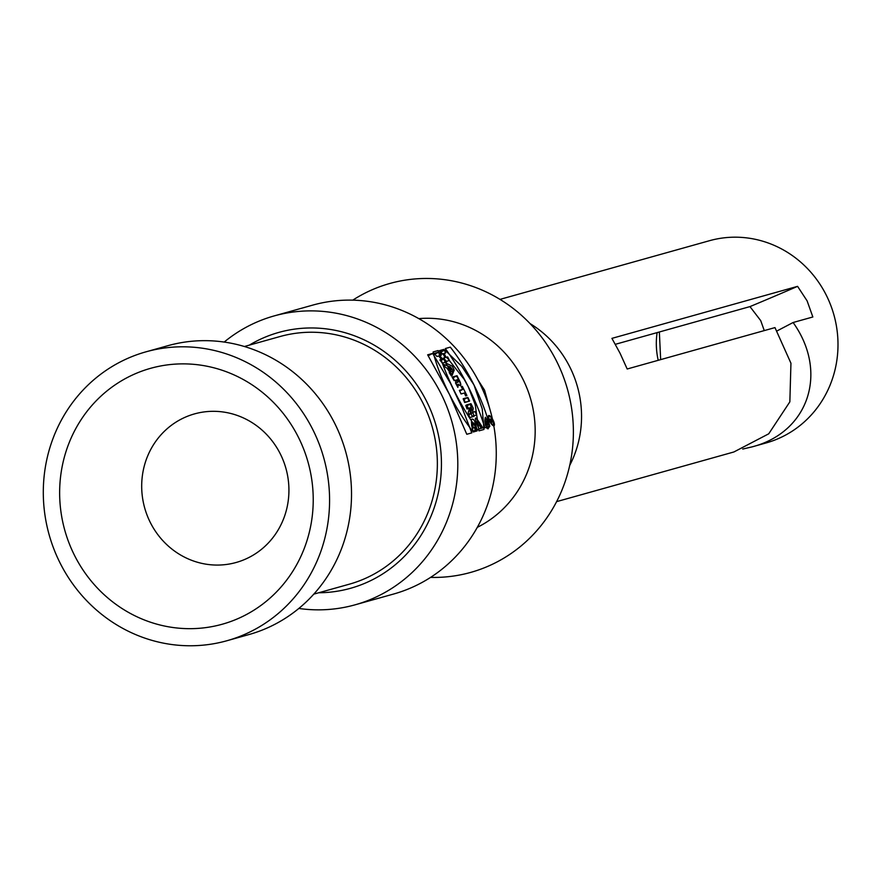 <?xml version="1.0" encoding="UTF-8"?>
<svg xmlns="http://www.w3.org/2000/svg" width="882" height="882" viewBox="0 0 882 882"><rect width="100%" height="100%" fill="white"/><g stroke="black" fill="none" stroke-linecap="round" stroke-linejoin="round"><path stroke-width="1.32" d="M463.149 387.97A150.017 142.586 -105.7 0 0 462.322 386.327L461.253 386.625A150.017 142.586 74.3 0 1 462.091 388.267A150.017 142.586 74.3 0 1 462.664 389.436L459.346 390.362A150.017 142.586 74.3 0 1 461.043 393.967L464.362 393.041A150.017 142.586 74.3 0 1 465.652 395.919L466.71 395.621A150.017 142.586 -105.7 0 0 463.149 387.97M468.177 386.57L464.164 379.293L447.935 358.72L439.831 351.411L444.837 350L461.826 366.35L473.976 384.938L482.245 408.928L483.975 429.468L478.97 430.868L475.233 404.772L468.177 386.57M355.126 604.809L393.593 594.038A150.017 142.586 -105.7 0 0 479.72 383.328A150.017 142.586 -105.7 0 0 312.658 305.139L274.192 315.91A150.017 142.586 74.3 0 1 441.254 394.1A150.017 142.586 74.3 0 1 355.126 604.809A150.017 142.586 74.3 0 1 298.833 608.448M471.793 432.886L462.344 408.377L450.371 383.163L432.654 353.417L427.649 354.818L449.456 394.408L466.787 434.286L471.793 432.886M224.204 342.051A150.017 142.586 74.3 0 1 274.192 315.91M464.66 402.523L469.037 401.299A150.017 142.586 -105.7 0 0 467.548 397.584L463.16 398.807A150.017 142.586 74.3 0 1 464.66 402.523M455.851 380.318L455.564 383.097A150.017 142.586 74.3 0 1 457.857 387.396L458.265 384.177L459.864 385.566L460.713 385.158L459.522 381.123A150.017 142.586 -105.7 0 0 456.501 375.975L452.124 377.209A150.017 142.586 74.3 0 1 454.164 380.638L455.762 380.186M449.203 372.634A150.017 142.586 74.3 0 1 451.375 375.997L453.094 370.672A150.017 142.586 -105.7 0 0 450.548 367L443.249 364.255A150.017 142.586 74.3 0 1 445.653 367.496L446.832 367.948A150.017 142.586 74.3 0 1 449.478 371.763L449.203 372.634M469.643 417.605L474.031 416.381A150.017 142.586 -105.7 0 0 472.95 412.644L470.558 413.316L471.815 409.05A150.017 142.586 -105.7 0 0 470.106 404.143L465.729 405.367A150.017 142.586 74.3 0 1 467.008 408.994L469.456 408.311L468.199 412.666A150.017 142.586 74.3 0 1 469.643 417.605M488.529 422.544L485.365 417.274C484.24 422.213 485.122 426.083 488.033 428.895L488.738 427.527M442.367 363.119L446.755 361.896A150.017 142.586 -105.7 0 0 444.219 358.72L442.621 359.161A150.017 142.586 -105.7 0 0 439.699 355.7L441.287 355.259A150.017 142.586 -105.7 0 0 438.552 352.194L434.165 353.417A150.017 142.586 74.3 0 1 436.91 356.482L438.63 355.997A150.017 142.586 74.3 0 1 441.562 359.459L439.842 359.944A150.017 142.586 74.3 0 1 442.367 363.119M474.582 427.318A150.017 142.586 74.3 0 1 475.365 431.408L473.237 432.004L471.627 425.433L471.418 419.843L471.991 419.038L473.667 419.567L475.453 422.831L477.107 430.912L476.159 431.177L475.034 424.959L473.855 422.974L472.906 423.305L472.807 425.499L473.259 427.682L474.582 427.318L472.278 428.52M313.794 594.137L349.349 584.182A128.585 122.223 -105.7 0 0 423.173 403.57A128.585 122.223 -105.7 0 0 279.969 336.549L244.413 346.505M226.906 640.74L248.845 634.588A150.017 142.586 -105.7 0 0 334.973 423.878A150.017 142.586 -105.7 0 0 167.911 345.689L145.971 351.83A150.017 142.586 -105.7 0 0 49.138 534.746A150.017 142.586 -105.7 0 0 226.906 640.74A150.017 142.586 -105.7 0 0 313.033 430.03A150.017 142.586 -105.7 0 0 145.971 351.83M74.309 554.976A132.873 126.302 74.3 0 1 191.262 364.145A132.873 126.302 74.3 0 1 293.75 569.728A132.873 126.302 74.3 0 1 74.309 554.976M150.205 522.276A77.153 73.327 74.3 0 1 194.503 413.901A77.153 73.327 74.3 0 1 285.922 468.408A77.153 73.327 74.3 0 1 236.122 562.484A77.153 73.327 74.3 0 1 150.205 522.276M477.945 379.866L484.549 390.153L490.16 410.163M418.818 318.623A110.151 104.704 74.3 0 1 523.015 379.381A110.151 104.704 74.3 0 1 477.294 527.359M430.581 577.39A150.017 142.586 -105.7 0 0 556.829 361.686A150.017 142.586 -105.7 0 0 352.778 300.145M764.264 330.596L760.714 320.618L749.965 306.605L615.349 344.311M749.965 306.605A600.058 36.846 153.5 0 0 797.582 286.352L807.096 300.85L812.851 316.98L793.105 322.514C828.617 372.171 808.761 432.312 752.037 446.887L742.732 449.059M793.105 322.514L777.141 330.871M556.586 501.637L733.901 451.97L768.729 433.812L789.853 401.839L790.945 363.23L774.969 327.597L627.19 368.996L620.057 353.252L611.921 338.368L797.582 286.352M752.037 446.887L766.116 442.94A105.013 99.809 -105.7 0 0 826.412 295.437A105.013 99.809 -105.7 0 0 709.47 240.709L500.006 299.384M530.049 323.584A105.013 99.809 74.3 0 1 569.97 367.287A105.013 99.809 74.3 0 1 569.684 465.464M444.219 358.72L440.449 360.694M442.621 359.161L440.228 360.418M439.699 355.7L438.784 356.174M438.552 352.194L434.826 354.134M441.562 359.459L440.074 360.242M488.264 422.621L485.596 418.156L485.155 418.829L485.618 424.584L487.305 427.935L487.856 427.99L488.264 422.621M444.837 350L440.735 352.15M432.654 353.417L428.2 355.755M472.95 412.644L468.849 414.794M470.558 413.316L468.695 414.297M471.815 409.05L468.794 410.626M470.106 404.143L466.049 406.26M448.067 368.422A150.017 142.586 74.3 0 1 449.754 370.87L450.239 369.271L447.417 368.764M449.754 370.87L449.103 371.212M453.094 370.672L449.236 372.689M450.548 367L447.35 368.676M456.556 379.966L457.482 379.701A150.017 142.586 74.3 0 1 457.945 380.517L458.265 381.983L457.019 380.77A150.017 142.586 -105.7 0 0 456.556 379.966L455.84 380.34M458.265 384.177L456.622 385.037M456.501 375.975L452.609 378.014M462.322 386.327L461.264 386.625L462.664 389.436L459.346 390.362L461.132 393.934L464.45 392.997L465.85 395.82L466.909 395.522L462.322 386.327L461.363 386.834M462.664 389.436L459.654 391.013M467.548 397.584L463.524 399.689M486.114 424.573L486.632 422.996A150.017 142.586 -105.7 0 0 486.467 422.202L485.673 422.423A150.017 142.586 -105.7 0 0 485.475 421.53L487.338 421.012A150.017 142.586 74.3 0 1 487.812 423.25L487.735 425.157L486.853 423.977L486.324 425.587M486.732 422.125A150.017 142.586 74.3 0 1 487.018 423.481L487.548 423.327A150.017 142.586 -105.7 0 0 487.261 421.982L486.478 422.257M486.368 423.812L487.548 423.327M487.338 421.012L485.563 421.938M486.853 423.977L486.203 424.319M249.33 345.127A132.873 126.291 74.3 0 1 255.482 341.676A132.873 126.291 74.3 0 1 278.822 332.415A132.873 126.291 74.3 0 1 436.27 426.293A132.873 126.291 74.3 0 1 350.507 588.305A132.873 126.291 74.3 0 1 318.711 592.759M491.087 419.843L492.211 420.89L491.087 419.843M454.23 370.076L452.245 366.107L445.697 362.976L450.603 371.179L450.239 372.094L452.014 375.655L454.23 370.076M472.256 416.249L476.633 415.014L474.935 411.607L472.543 412.28L473.27 408.278L470.977 403.68L466.6 404.904L468.298 408.322L470.745 407.627L469.996 411.729L472.256 416.249M443.911 349.382L439.534 350.617L441.309 354.178L443.029 353.693L445.013 357.662L443.282 358.147L445.068 361.708L449.445 360.484L447.659 356.912L446.072 357.364L444.098 353.395L445.686 352.954L443.911 349.382M481.098 428.398L478.981 428.994C473.149 414.794 474.439 414.43 482.851 427.913L481.892 428.178C477.879 420.174 476.578 419.182 477.989 425.201L479.323 424.837L481.098 428.398M452.653 376.934L454.428 380.495L456.104 380.208L455.696 383.031L457.868 387.396L458.331 384.144A4.686 1.422 62.4 0 0 460.702 385.291A4.686 1.422 62.4 0 0 459.687 381.035L457.03 375.699L452.653 376.934M449.655 367.585L450.978 370.231L451.639 368.533L449.655 367.585M465.255 402.214L469.643 400.99L467.857 397.418L463.48 398.642L465.255 402.214M490.028 420.141L489.631 419.358L491.483 418.829L492.476 420.813L491.406 422.919L491.175 420.626L490.028 420.141M445.311 348.544L450.316 347.144A76.756 23.373 -117.6 0 1 489.83 426.403L484.824 427.803A91.309 27.805 62.4 0 0 445.311 348.544M457.229 380.66L456.821 379.822L457.747 379.569L458.166 380.396L457.229 380.66M472.642 431.221L477.647 429.821A91.309 27.805 -117.6 0 1 438.133 350.551L433.117 351.951A76.756 23.373 62.4 0 0 472.642 431.221M493.92 425.808A5.766 1.753 62.4 0 0 491.561 417.66A5.766 1.753 62.4 0 0 488.573 418.498A5.766 1.753 62.4 0 0 493.92 425.808M493.523 425.014A4.884 1.488 62.4 0 0 491.528 418.112A4.884 1.488 62.4 0 0 489.003 418.829A4.884 1.488 62.4 0 0 493.523 425.014M658.215 360.297A72.004 68.443 74.3 0 1 657.123 332.613M457.019 380.77L455.729 381.443M459.522 381.123L458.375 381.719M487.04 423.592L486.313 423.977M660.662 359.613L659.35 331.985M486.974 428.454L489.058 427.351M455.685 383.328L458.199 382.016M487.051 424.529L487.691 424.187"/></g></svg>
